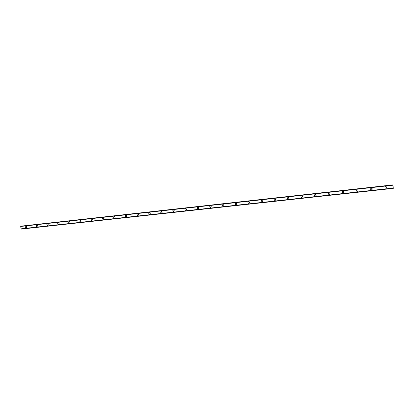 <?xml version="1.0" encoding="UTF-8"?>
<svg xmlns="http://www.w3.org/2000/svg" width="414" height="414" viewBox="0 0 414 414"><rect width="100%" height="100%" fill="white"/><g stroke="black" fill="none" stroke-linecap="round" stroke-linejoin="round"><path stroke-width="0.62" d="M26.232 227.809L26.206 227.814C25.306 227.426 25.244 226.934 26.02 226.339C26.936 226.717 26.998 227.208 26.232 227.809L26.206 227.814C25.306 227.426 25.244 226.934 26.02 226.339L26.02 226.339M36.887 226.639L36.856 226.639C35.951 226.256 35.883 225.765 36.67 225.164L36.686 225.159C37.591 225.542 37.658 226.034 36.882 226.639L36.856 226.639C35.946 226.256 35.883 225.765 36.665 225.164L36.686 225.159M47.646 225.454L47.615 225.459C46.699 225.076 46.637 224.579 47.424 223.974L47.444 223.974C48.355 224.352 48.422 224.843 47.646 225.454L47.615 225.459C46.699 225.076 46.632 224.579 47.424 223.974L47.444 223.974M58.519 224.259L58.483 224.264C57.562 223.881 57.494 223.384 58.286 222.773L58.312 222.768C59.233 223.146 59.3 223.643 58.519 224.259L58.483 224.264C57.556 223.881 57.494 223.384 58.286 222.773L58.312 222.768M69.505 223.053L69.464 223.058C68.533 222.675 68.465 222.178 69.262 221.562L69.293 221.557C70.22 221.93 70.287 222.432 69.505 223.053L69.464 223.058C68.533 222.675 68.465 222.178 69.262 221.562L69.293 221.557M80.606 221.832L80.554 221.842C79.617 221.459 79.545 220.957 80.347 220.336L80.383 220.331C81.315 220.703 81.392 221.2 80.606 221.832L80.554 221.842C79.617 221.459 79.545 220.957 80.347 220.336L80.383 220.331M91.825 220.6L91.763 220.61C90.816 220.232 90.744 219.725 91.546 219.099L91.592 219.089C92.529 219.456 92.607 219.958 91.825 220.6L91.763 220.61C90.816 220.232 90.744 219.725 91.546 219.099L91.592 219.089M103.169 219.353L103.086 219.363C102.139 218.996 102.061 218.488 102.858 217.847L102.915 217.836C103.857 218.194 103.94 218.695 103.169 219.353L103.086 219.363C102.139 218.996 102.061 218.488 102.858 217.847L102.915 217.836M114.647 218.085L114.533 218.106C113.581 217.748 113.498 217.241 114.274 216.589L114.357 216.574C115.294 216.91 115.392 217.412 114.647 218.085L114.528 218.106C113.581 217.748 113.493 217.241 114.274 216.589L114.357 216.574M126.291 216.786L126.094 216.838C125.157 216.512 125.054 216.004 125.784 215.321L125.918 215.296C126.834 215.585 126.953 216.082 126.286 216.786L126.094 216.838C125.157 216.512 125.054 216.004 125.784 215.321L125.918 215.296M138.26 215.29L137.779 215.554C136.946 215.358 136.77 214.892 137.246 214.152L137.608 214.002C138.359 214.136 138.576 214.561 138.26 215.29L137.779 215.554C136.946 215.358 136.77 214.892 137.241 214.152L137.603 214.002M149.759 212.744C150.442 213.35 150.386 213.852 149.594 214.255L149.118 214.141C148.574 213.505 148.678 213.024 149.418 212.698L149.759 212.744C150.442 213.35 150.386 213.852 149.594 214.255L149.118 214.141C148.574 213.505 148.673 213.024 149.418 212.698M161.486 211.373C162.386 211.885 162.402 212.408 161.527 212.946L161.336 212.941C160.492 212.398 160.497 211.875 161.351 211.378L161.486 211.373C162.386 211.885 162.402 212.408 161.527 212.946L161.331 212.941C160.492 212.398 160.497 211.875 161.351 211.378M173.502 210.038C174.46 210.519 174.491 211.042 173.595 211.616L173.471 211.621C172.55 211.119 172.529 210.591 173.419 210.043L173.502 210.038C174.46 210.519 174.491 211.042 173.595 211.621L173.471 211.621C172.55 211.119 172.529 210.591 173.414 210.043M185.674 208.692C186.662 209.153 186.704 209.686 185.788 210.281L185.7 210.281C184.737 209.8 184.706 209.272 185.612 208.692L185.674 208.692C186.662 209.153 186.704 209.686 185.788 210.281L185.7 210.281C184.737 209.8 184.706 209.272 185.612 208.692M197.99 207.326C198.999 207.787 199.046 208.314 198.12 208.925L198.047 208.93C197.059 208.459 197.023 207.926 197.939 207.331L197.99 207.326C198.999 207.787 199.046 208.314 198.12 208.925L198.047 208.93C197.054 208.459 197.017 207.926 197.939 207.331M210.441 205.949C211.471 206.405 211.518 206.938 210.581 207.554L210.524 207.559C209.51 207.093 209.468 206.56 210.4 205.955L210.441 205.949C211.471 206.4 211.518 206.938 210.581 207.554L210.524 207.559C209.51 207.093 209.468 206.56 210.405 205.955M223.037 204.557C224.083 205.008 224.134 205.546 223.182 206.172L223.136 206.172C222.101 205.711 222.054 205.173 223.001 204.563L223.037 204.557C224.083 205.008 224.134 205.546 223.182 206.172L223.13 206.177C222.101 205.711 222.054 205.178 223.001 204.563M235.742 203.15L235.773 203.15C236.834 203.595 236.886 204.138 235.923 204.77L235.876 204.775C234.831 204.314 234.785 203.776 235.742 203.15C234.785 203.776 234.826 204.314 235.876 204.775L235.923 204.77M248.623 201.727L248.648 201.727C249.725 202.172 249.777 202.715 248.804 203.357L248.762 203.357C247.701 202.901 247.65 202.358 248.623 201.727C247.65 202.358 247.696 202.901 248.762 203.357L248.804 203.357M261.648 200.288L261.669 200.283C262.761 200.733 262.812 201.282 261.829 201.923L261.793 201.928C260.711 201.473 260.665 200.925 261.648 200.288C260.665 200.925 260.711 201.473 261.793 201.928L261.829 201.923M274.818 198.829L274.839 198.829C275.947 199.279 275.998 199.827 274.999 200.479L274.968 200.479C273.871 200.024 273.825 199.476 274.818 198.829C273.82 199.476 273.871 200.024 274.968 200.479L274.999 200.479M288.16 197.354C289.277 197.804 289.329 198.358 288.32 199.015L288.294 199.015C287.181 198.56 287.13 198.011 288.139 197.359L288.16 197.354C289.277 197.804 289.329 198.358 288.32 199.015L288.289 199.015C287.181 198.56 287.13 198.011 288.139 197.359M301.609 195.869L301.63 195.869C302.758 196.314 302.815 196.873 301.79 197.535L301.765 197.535C300.642 197.08 300.59 196.526 301.609 195.869C300.59 196.526 300.642 197.08 301.765 197.535L301.796 197.535M315.251 194.357C316.399 194.808 316.456 195.367 315.421 196.039L315.396 196.039C314.257 195.584 314.2 195.025 315.235 194.363L315.251 194.363C316.399 194.808 316.456 195.367 315.421 196.039L315.396 196.039C314.257 195.584 314.2 195.025 315.235 194.363L315.075 194.394M329.032 192.836C330.191 193.286 330.248 193.85 329.202 194.523L329.177 194.523C328.023 194.068 327.971 193.509 329.016 192.836L329.032 192.836C330.191 193.286 330.248 193.85 329.202 194.523L329.177 194.523C328.023 194.068 327.971 193.509 329.016 192.836M342.973 191.294C344.148 191.749 344.205 192.313 343.144 192.991L343.123 192.991C341.954 192.536 341.902 191.972 342.958 191.294L342.973 191.294C344.148 191.749 344.205 192.313 343.144 192.991L343.123 192.991M357.075 189.736C358.265 190.186 358.322 190.756 357.251 191.444L357.225 191.444C356.045 190.983 355.988 190.414 357.059 189.736L357.075 189.736C358.265 190.186 358.322 190.756 357.251 191.444L357.225 191.444C356.045 190.983 355.988 190.414 357.059 189.736M371.342 188.158C372.548 188.613 372.605 189.182 371.518 189.876L371.498 189.876C370.302 189.415 370.245 188.846 371.332 188.158L371.342 188.158C372.548 188.613 372.605 189.182 371.518 189.876L371.498 189.876M385.781 186.564C386.997 187.019 387.054 187.594 385.957 188.287L385.936 188.287C384.725 187.827 384.668 187.252 385.765 186.564L385.781 186.564C386.997 187.019 387.059 187.594 385.957 188.287L385.936 188.287C384.725 187.827 384.668 187.252 385.765 186.564M21.714 226.065L392.731 184.908L21.694 226.07M393.3 188.298L392.917 184.892L21.005 226.147L20.7 226.458L21.171 229.108L393.3 188.354L21.135 229.061M393.295 188.054L20.974 228.849M20.7 226.458L392.989 185.218L20.7 226.458M21.005 226.147L392.881 184.898M392.917 184.892L20.835 226.168M392.933 184.949L20.809 226.22M392.984 185.193L20.716 226.442M393.3 188.354L21.171 229.108"/></g></svg>
